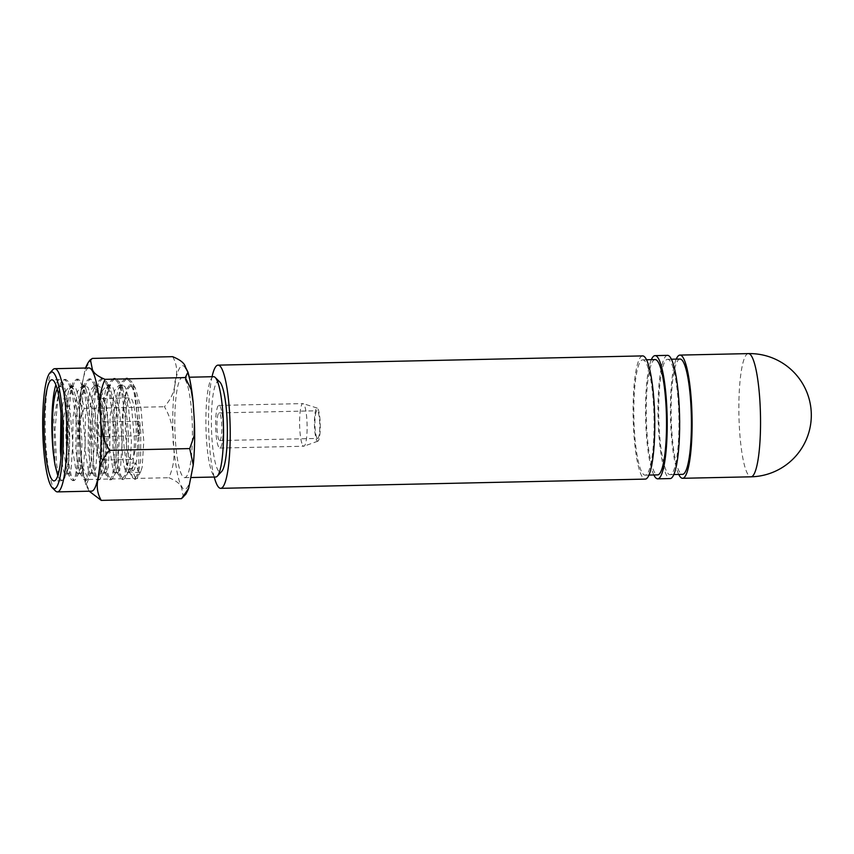 <?xml version="1.0" encoding="UTF-8"?>
<svg xmlns="http://www.w3.org/2000/svg" width="854" height="854" viewBox="0 0 854 854"><rect width="100%" height="100%" fill="white"/><g stroke="black" fill="none" stroke-linecap="round" stroke-linejoin="round"><path stroke-width="0.64" stroke-dasharray="4.27 3.2" d="M642.603 355.904A61.616 10.771 -91.2 0 0 641.696 356.15A61.616 10.771 -91.2 0 0 633.252 420.36A61.616 10.771 -91.2 0 0 645.282 479.105M655.135 359.587A57.666 10.077 -91.2 0 0 654.281 359.812A57.666 10.077 -91.2 0 0 646.371 419.901A57.666 10.077 -91.2 0 0 657.644 474.888M641.845 360.078A57.666 10.077 88.8 0 1 642.688 359.854A57.666 10.077 88.8 0 1 653.961 414.83A57.666 10.077 88.8 0 1 646.051 474.931A57.666 10.077 88.8 0 1 645.197 475.155A57.666 10.077 88.8 0 1 633.935 420.179A57.666 10.077 88.8 0 1 641.845 360.078M667.486 355.36A61.616 10.771 -91.2 0 0 666.579 355.606A61.616 10.771 -91.2 0 0 658.135 419.816A61.616 10.771 -91.2 0 0 670.166 478.56M680.019 359.043A57.666 10.077 -91.2 0 0 679.165 359.267A57.666 10.077 -91.2 0 0 671.255 419.367A57.666 10.077 -91.2 0 0 682.527 474.344M666.728 359.545A57.666 10.077 88.8 0 1 667.572 359.31A57.666 10.077 88.8 0 1 678.845 414.297A57.666 10.077 88.8 0 1 670.934 474.386A57.666 10.077 88.8 0 1 670.08 474.621A57.666 10.077 88.8 0 1 658.818 419.634A57.666 10.077 88.8 0 1 666.728 359.545M214.215 477.023A61.616 10.771 88.8 0 1 212.038 376.731M653.854 474.973A61.616 10.771 88.8 0 1 645.624 417.467A61.616 10.771 88.8 0 1 651.346 359.662M678.727 474.429A61.616 10.771 88.8 0 1 670.507 416.923A61.616 10.771 88.8 0 1 676.229 359.128M92.381 358.413L85.24 368.725L80.639 392.093L84.162 408.479L79.764 421.193L79.475 434.889L80.724 454.424L82.753 467.469L88.592 479.468L85.934 484.923L89.19 491.199M88.955 367.946A61.616 10.771 -91.2 0 0 79.454 420.734A61.616 10.771 -91.2 0 0 88.453 488.563A61.616 10.771 -91.2 0 0 91.634 491.146M172.647 356.673C177.056 364.284 177.824 372.568 174.963 381.546C174.899 390.438 171.387 398.829 164.427 406.728C170.789 417.574 173.672 429.348 173.074 442.062C175.262 454.68 173.864 466.572 168.857 477.717C176.49 480.834 180.749 484.271 181.614 488.05L183.471 497.348M60.976 413.838L65.363 391.378L69.836 386.104L73.561 389.296L79.219 409.109L82.059 442.479L80.447 468.472L79.187 472.508L77.917 473.714L76.219 471.856L72.771 450.613L73.006 417.168L77.714 391.111L82.176 385.837L85.912 389.029L91.559 408.842L94.41 442.212L92.787 468.205L91.527 472.241L90.257 473.436L88.57 471.579L85.112 450.346L85.357 416.901L90.054 390.844L94.527 385.56L97.367 387.396L103.91 408.575L106.75 441.945L105.138 467.939L103.878 471.974L102.608 473.169L100.911 471.312L97.452 450.069L97.698 416.635L102.405 390.566L106.867 385.293L109.707 387.129L116.251 408.297L119.101 441.678L117.478 467.672L116.219 471.707L114.948 472.902L113.251 471.045L109.803 449.802L110.038 416.368L114.746 390.299L119.218 385.026L122.058 386.862L128.602 408.031L131.441 441.401L129.829 467.405L128.559 471.44L127.299 472.636L125.602 470.778C121.684 463.38 119.966 424.353 124.118 401.679L127.086 390.032L131.559 384.759L135.284 387.951L140.942 407.764L143.782 441.134L142.17 467.138L140.91 471.162L139.64 472.369L137.942 470.511L135.999 463.071L131.527 468.504L135.925 479.233L137.537 477.717L140.6 461.032L140.782 431.878L137.537 401.497L131.633 381.557L127.556 378.055L123.467 382.005L120.072 393.053L116.72 428.964L118.546 464.779L120.873 475.71L123.584 479.5L125.186 477.984L128.249 461.288L128.442 432.156L125.196 401.775L119.293 381.823L115.205 378.322L111.116 382.272L107.721 393.342L104.369 429.231L106.195 465.024L108.533 475.966L111.244 479.777L112.845 478.251L115.909 461.566L116.091 432.434L112.845 402.042L106.942 382.09L102.864 378.589L98.776 382.539L95.381 393.598L92.029 429.53L93.855 465.313L96.182 476.244L98.893 480.044L100.505 478.528L103.569 461.822L103.75 432.679L100.505 402.298L94.602 382.357L90.524 378.866L86.435 382.805L83.041 393.865L79.678 429.754L81.514 465.569L83.841 476.511L86.553 480.311L88.154 478.795L91.218 462.11L91.41 432.978L88.165 402.586L82.251 382.624L78.173 379.133L74.085 383.072L70.69 394.142L67.338 430.064L69.163 465.836L71.49 476.778L74.202 480.578L75.814 479.062L78.878 462.366L79.059 433.224L75.814 402.842L69.911 382.891L65.833 379.4L61.798 383.232L58.435 393.993L55.019 429.188L56.663 464.918L58.894 476.276L61.531 480.749L63.879 478.528L68.448 452.364L67.455 413.176L69.718 442.746L68.106 468.739L66.836 472.774L65.577 473.981L63.879 472.123L60.986 457.584M135.999 463.071L126.744 463.274L128.687 470.714L130.384 472.572L132.914 467.33L134.526 441.337L131.687 407.966L125.143 386.787L122.303 384.962L118.685 388.314L117.831 390.235L113.134 416.304L112.888 449.738L116.347 470.981L118.033 472.838L120.563 467.608L122.186 441.603L119.336 408.233L112.803 387.065L109.952 385.229L106.344 388.581L105.49 390.502L100.783 416.571L100.537 450.005L103.996 471.248L105.693 473.105L108.223 467.875L109.835 441.87L106.996 408.5L100.452 387.332L97.612 385.496L94.004 388.848L93.139 390.769L88.442 416.837L88.197 450.271L91.997 472.198L93.342 473.372L95.883 468.141L97.495 442.148L94.655 408.778L88.111 387.599L85.261 385.762L81.653 389.125L80.799 391.036L76.091 417.104L75.857 450.538L79.646 472.465L81.002 473.639L83.532 468.408L85.154 442.415L82.304 409.045L75.76 387.865L72.921 386.029L69.313 389.392L68.459 391.313L63.751 417.371L63.506 450.816L67.306 472.732L68.662 473.906L71.192 468.675L72.803 442.682L69.964 409.312L63.42 388.132L60.581 386.307L57.229 389.178M57.197 389.082A43.885 7.665 88.8 0 1 59.791 386.318A43.885 7.665 88.8 0 1 62.064 388.164A43.885 7.665 88.8 0 1 67.455 413.176M57.816 475.742L59.225 478.667L62.193 480.685A50.557 8.839 -91.2 0 0 69.644 436.437A50.557 8.839 -91.2 0 0 62.257 381.77A50.557 8.839 -91.2 0 0 59.641 379.646A50.557 8.839 -91.2 0 0 55.873 384.887M103.654 399.768A30.808 5.38 88.8 0 1 108.159 433.683A30.808 5.38 88.8 0 1 103.409 460.082A30.808 5.38 88.8 0 1 102.437 459.612A30.808 5.38 88.8 0 1 101.818 458.779A30.808 5.38 88.8 0 1 97.324 427.608A30.808 5.38 88.8 0 1 101.124 398.989A30.808 5.38 88.8 0 1 102.064 398.476A30.808 5.38 88.8 0 1 103.654 399.768M129.808 458.171A30.808 5.38 -91.2 0 0 131.399 459.473A30.808 5.38 -91.2 0 0 136.149 433.074A30.808 5.38 -91.2 0 0 131.655 399.16A30.808 5.38 -91.2 0 0 130.064 397.868A30.808 5.38 -91.2 0 0 125.303 424.257A30.808 5.38 -91.2 0 0 129.808 458.171M52.852 369.707A61.616 10.771 -91.2 0 0 45.251 426.947A61.616 10.771 -91.2 0 0 54.24 489.299A61.616 10.771 -91.2 0 0 55.489 490.954M100.452 402.864A27.648 4.836 88.8 0 1 104.466 435.721A27.648 4.836 88.8 0 1 99.363 456.57A27.648 4.836 88.8 0 1 98.797 455.822A27.648 4.836 88.8 0 1 94.773 427.843A27.648 4.836 88.8 0 1 98.178 402.159A27.648 4.836 88.8 0 1 100.452 402.864M99.406 436.309A7.27 1.27 88.8 0 1 98.349 428.302A7.27 1.27 88.8 0 1 99.47 422.079A7.27 1.27 88.8 0 1 99.843 422.388A7.27 1.27 88.8 0 1 100.9 430.384A7.27 1.27 88.8 0 1 99.779 436.607A7.27 1.27 88.8 0 1 99.406 436.309M138.722 421.534A7.27 1.27 -91.2 0 0 138.348 421.236A7.27 1.27 -91.2 0 0 137.227 427.459A7.27 1.27 -91.2 0 0 138.284 435.455A7.27 1.27 -91.2 0 0 138.668 435.764A7.27 1.27 -91.2 0 0 139.789 429.541A7.27 1.27 -91.2 0 0 138.722 421.534M185.105 379.475A50.162 8.764 88.8 0 1 192.438 434.697A50.162 8.764 88.8 0 1 184.699 477.664A50.162 8.764 88.8 0 1 182.105 475.561A50.162 8.764 88.8 0 1 174.782 420.339A50.162 8.764 88.8 0 1 182.51 377.372A50.162 8.764 88.8 0 1 185.105 379.475M213.617 376.689A50.162 8.764 -91.2 0 0 205.878 419.666A50.162 8.764 -91.2 0 0 213.212 474.888A50.162 8.764 -91.2 0 0 215.806 476.991M219.809 382.016A45.422 7.942 -91.2 0 0 211.429 416.261A45.422 7.942 -91.2 0 0 218.016 470.244A45.422 7.942 -91.2 0 0 221.752 471.397M220.012 406.312A21.329 3.726 88.8 0 1 223.129 429.786A21.329 3.726 88.8 0 1 219.841 448.062A21.329 3.726 88.8 0 1 218.741 447.165A21.329 3.726 88.8 0 1 215.624 423.691A21.329 3.726 88.8 0 1 218.912 405.415A21.329 3.726 88.8 0 1 220.012 406.312M302.722 445.34A21.329 3.726 -91.2 0 0 303.821 446.236A21.329 3.726 -91.2 0 0 304.045 446.194A21.329 3.726 -91.2 0 0 307.109 427.342A21.329 3.726 -91.2 0 0 303.992 404.486A21.329 3.726 -91.2 0 0 303.117 403.622A21.329 3.726 -91.2 0 0 302.892 403.59A21.329 3.726 -91.2 0 0 299.605 421.865A21.329 3.726 -91.2 0 0 302.722 445.34M316.855 440.493A16.589 2.904 -91.2 0 0 317.88 441.166A16.589 2.904 -91.2 0 0 320.271 426.498A16.589 2.904 -91.2 0 0 317.848 408.724A16.589 2.904 -91.2 0 0 317.165 408.052A16.589 2.904 -91.2 0 0 314.432 421.748A16.589 2.904 -91.2 0 0 316.855 440.493M316.941 437.846A13.824 2.413 88.8 0 1 314.923 422.634A13.824 2.413 88.8 0 1 317.058 410.785A13.824 2.413 88.8 0 1 317.763 411.372A13.824 2.413 88.8 0 1 319.791 426.584A13.824 2.413 88.8 0 1 317.656 438.433A13.824 2.413 88.8 0 1 316.941 437.846M218.966 439.981A13.824 2.413 88.8 0 1 216.948 424.758A13.824 2.413 88.8 0 1 219.072 412.92A13.824 2.413 88.8 0 1 219.788 413.496A13.824 2.413 88.8 0 1 221.805 428.719A13.824 2.413 88.8 0 1 219.681 440.557A13.824 2.413 88.8 0 1 218.966 439.981M131.527 468.504L129.989 468.536L132.68 477.781L134.388 479.265L136.907 475.358L138.775 464.32L139.053 428.505L134.142 392.765L130.246 381.866L126.008 378.087L122.058 381.77L117.041 401.935L115.13 432.37L116.571 461.459L120.339 478.048L122.037 479.542L124.556 475.625L126.435 464.597L126.702 428.729L121.791 393.032L117.895 382.133L113.667 378.365L109.718 382.037L104.7 402.191L102.79 432.626L104.231 461.715L107.988 478.315L109.696 479.809L112.216 475.902L114.094 464.875L114.361 429.05L109.44 393.288L105.554 382.389L101.316 378.632L97.367 382.304L92.36 402.469L90.439 432.925L91.88 462.003L95.648 478.582L97.356 480.076L99.875 476.158L101.743 465.12L102.021 429.284L97.1 393.577L93.214 382.667L88.976 378.898L85.026 382.581L80.009 402.736L78.098 433.181L79.539 462.26L83.297 478.859L85.005 480.343L87.524 476.436L89.403 465.409L89.67 429.562L84.76 393.822L80.863 382.934L76.636 379.165L72.675 382.848L67.669 403.003L65.758 433.448L67.199 462.537L70.957 479.126L72.665 480.61L75.184 476.692L77.063 465.665L77.33 429.85L72.419 394.11L68.523 383.2L64.285 379.432L60.335 383.115L53.845 419.57L55.115 465.334M126.744 463.274A43.885 7.665 -91.2 0 1 124.118 401.679L126.52 389.275L129.776 384.802L132.786 388.079L135.476 397.537L138.401 428.516L136.821 459.569L134.548 469.134L131.687 472.54L126.744 463.274L129.989 468.536M88.592 479.468L168.857 477.717M84.162 408.479L164.427 406.728M748.36 353.609A61.616 10.771 -91.2 0 0 747.453 353.844A61.616 10.771 -91.2 0 0 738.998 418.054A61.616 10.771 -91.2 0 0 751.04 476.81M185.457 368.512C182.404 360.964 174.429 366.409 172.914 409.845C171.697 453.762 178.561 483.738 181.763 486.534C184.816 494.071 192.78 488.627 194.296 445.19C195.513 401.273 188.649 371.309 185.457 368.512M646.489 359.769L642.688 359.854M671.372 359.224L667.572 359.31M648.987 475.07L645.197 475.155M673.87 474.536L670.08 474.621M85.934 484.923C83.628 476.927 81.888 466.754 80.724 454.424M85.507 368.021L85.24 368.725M80.639 392.093C79.337 405.084 78.942 419.357 79.475 434.889M122.303 384.962L119.218 385.026M109.952 385.229L106.867 385.293M97.612 385.496L94.527 385.56M85.261 385.762L82.176 385.837M72.921 386.029L69.836 386.104M60.581 386.307L59.791 386.318M130.384 472.572L127.299 472.636M118.033 472.838L114.948 472.902M105.693 473.105L102.608 473.169M93.342 473.372L90.257 473.436M81.002 473.639L77.917 473.714M68.662 473.906L65.577 473.981M59.641 379.646L51.87 379.816M103.409 460.082L131.399 459.473M99.363 456.57L102.437 459.612M138.348 421.236L99.47 422.079M184.699 477.664L191.36 477.525M219.841 448.062L303.821 446.236M317.88 441.166L304.045 446.194M219.072 412.92L317.058 410.785M63.879 478.528L66.836 472.774M73.561 389.296L69.911 382.891M79.187 472.508L75.814 479.062M85.912 389.029L82.251 382.624M91.527 472.241L88.154 478.795M98.253 388.751L94.602 382.357M103.878 471.974L100.505 478.528M110.593 388.485L106.942 382.09M116.219 471.707L112.845 478.251M122.944 388.218L119.293 381.823M128.559 471.44L125.186 477.984M135.284 387.951L131.633 381.557M140.91 471.162L137.537 477.717M134.388 479.265L135.925 479.233M126.008 378.087L127.556 378.055M122.037 479.542L123.584 479.5M113.667 378.354L115.205 378.322M109.696 479.809L111.244 479.777M101.316 378.632L102.864 378.589M97.356 480.076L98.893 480.044M88.976 378.898L90.524 378.866M85.005 480.343L86.553 480.311M76.636 379.165L78.173 379.133M72.665 480.61L74.202 480.578M64.285 379.432L65.833 379.4M131.559 384.759L129.776 384.802M139.64 472.369L131.687 472.54M129.029 471.387L132.68 477.781M118.685 388.314L122.058 381.77M116.688 471.654L120.339 478.048M106.344 388.581L109.718 382.037M104.337 471.92L107.988 478.315M94.004 388.848L97.367 382.304M91.997 472.198L95.648 478.582M81.653 389.125L85.026 382.581M79.646 472.465L83.297 478.859M69.313 389.392L72.675 382.848M67.306 472.732L70.957 479.126M56.972 389.659L60.335 383.115M61.904 480.738L54.069 480.909M102.064 398.476L130.064 397.868M98.178 402.159L101.124 398.989M138.668 435.764L99.779 436.607M188.659 488.339L188.254 489.406M182.51 377.372L189.3 377.222M218.912 405.415L302.892 403.59M317.165 408.052L303.117 403.622M219.681 440.557L317.656 438.433"/><path stroke-width="1.28" d="M220.716 488.339L645.282 479.105A61.616 10.771 -91.2 0 0 646.2 478.859A61.616 10.771 -91.2 0 0 654.644 414.649A61.616 10.771 -91.2 0 0 642.603 355.904L218.037 365.138A61.616 10.771 88.8 0 1 230.078 423.883A61.616 10.771 88.8 0 1 221.624 488.093A61.616 10.771 88.8 0 1 220.716 488.339A61.616 10.771 88.8 0 1 214.215 477.023M212.038 376.731A61.616 10.771 88.8 0 1 217.129 365.384A61.616 10.771 88.8 0 1 218.037 365.138M648.987 475.07L657.644 474.888A57.666 10.077 -91.2 0 0 658.498 474.664A57.666 10.077 -91.2 0 0 666.398 414.564A57.666 10.077 -91.2 0 0 655.135 359.587L646.489 359.769M657.729 478.838L670.166 478.56A61.616 10.771 -91.2 0 0 671.084 478.325A61.616 10.771 -91.2 0 0 679.528 414.115A61.616 10.771 -91.2 0 0 667.486 355.36L655.05 355.638A61.616 10.771 88.8 0 1 667.081 414.382A61.616 10.771 88.8 0 1 658.637 478.592A61.616 10.771 88.8 0 1 657.729 478.838A61.616 10.771 88.8 0 1 653.854 474.973M651.346 359.662A61.616 10.771 88.8 0 1 654.143 355.872A61.616 10.771 88.8 0 1 655.05 355.638M673.87 474.536L682.527 474.344A57.666 10.077 -91.2 0 0 683.381 474.119A57.666 10.077 -91.2 0 0 691.281 414.019A57.666 10.077 -91.2 0 0 680.019 359.043L671.372 359.224M676.229 359.128A61.616 10.771 88.8 0 1 679.015 355.339A61.616 10.771 88.8 0 1 679.933 355.093A61.616 10.771 88.8 0 1 691.964 413.838A61.616 10.771 88.8 0 1 683.52 478.048A61.616 10.771 88.8 0 1 682.613 478.293A61.616 10.771 88.8 0 1 678.727 474.429M52.404 487.912L55.489 490.954A61.616 10.771 -91.2 0 0 57.421 491.893L91.634 491.146A61.616 10.771 -91.2 0 0 101.135 438.358A61.616 10.771 -91.2 0 0 92.136 370.54A61.616 10.771 -91.2 0 0 88.955 367.946L54.741 368.693A61.616 10.771 -91.2 0 0 52.852 369.707L49.906 372.888A58.456 10.216 -91.2 0 0 42.7 427.181A58.456 10.216 -91.2 0 0 51.219 486.342A58.456 10.216 -91.2 0 0 52.404 487.912A58.456 10.216 -91.2 0 0 63.196 443.845A58.456 10.216 -91.2 0 0 54.72 374.372A58.456 10.216 -91.2 0 0 49.906 372.888M89.19 491.199L101.252 500.391C96.844 492.79 96.075 484.496 98.936 475.518C99 466.626 102.512 458.235 109.483 450.336C103.11 439.49 100.228 427.715 100.836 415.001C98.637 402.383 100.046 390.491 105.042 379.347C97.409 376.24 93.15 372.792 92.285 369.024L90.439 359.715L92.381 358.413L172.647 356.673C180.301 359.801 184.549 363.238 185.403 366.996L187.965 372.141C190.271 380.137 192.011 390.31 193.175 402.64L191.147 389.595L185.307 377.596L187.965 372.141M60.986 457.584L60.42 450.88L60.976 413.838M57.229 389.178L56.919 389.755A43.885 7.665 88.8 0 1 57.197 389.082M56.919 389.755C51.667 399.117 50.877 442.041 55.115 465.334L57.816 475.742M51.453 478.784A50.557 8.839 88.8 0 1 44.066 423.125A50.557 8.839 88.8 0 1 51.87 379.816A50.557 8.839 88.8 0 1 54.485 381.941A50.557 8.839 88.8 0 1 61.872 437.59A50.557 8.839 88.8 0 1 54.069 480.909A50.557 8.839 88.8 0 1 51.453 478.784M55.873 384.887A50.557 8.839 -91.2 0 0 55.126 465.291M57.421 491.893A61.616 10.771 -91.2 0 0 66.922 439.105A61.616 10.771 -91.2 0 0 57.923 371.276A61.616 10.771 -91.2 0 0 54.741 368.693M191.36 477.525L215.806 476.991A50.162 8.764 -91.2 0 0 217.343 476.158A50.162 8.764 -91.2 0 0 223.524 429.562A50.162 8.764 -91.2 0 0 216.211 378.802A50.162 8.764 -91.2 0 0 215.197 377.457A50.162 8.764 -91.2 0 0 213.617 376.689L189.3 377.222M217.343 476.158L221.752 471.397A45.422 7.942 -91.2 0 0 227.356 429.21A45.422 7.942 -91.2 0 0 220.738 383.243A45.422 7.942 -91.2 0 0 219.809 382.016L215.197 377.457M105.042 379.347L185.307 377.596M109.483 450.336L189.737 448.585L194.136 435.871L194.424 422.175L193.175 402.64M101.252 500.391L181.518 498.651L188.659 488.339L193.26 464.971L189.737 448.585M188.254 489.406L185.969 494.05L181.518 498.651M682.613 478.293L751.04 476.81A61.616 10.771 -91.2 0 0 751.947 476.564A61.616 10.771 -91.2 0 0 760.402 412.354A61.616 10.771 -91.2 0 0 748.36 353.609L679.933 355.093M751.04 476.81A61.616 61.616 0 0 0 811.3 413.87A61.616 61.616 0 0 0 748.36 353.609M90.439 359.715C88.752 361.242 87.023 364.242 85.24 368.725M194.424 422.175C194.958 437.718 194.563 451.979 193.26 464.971"/></g></svg>
